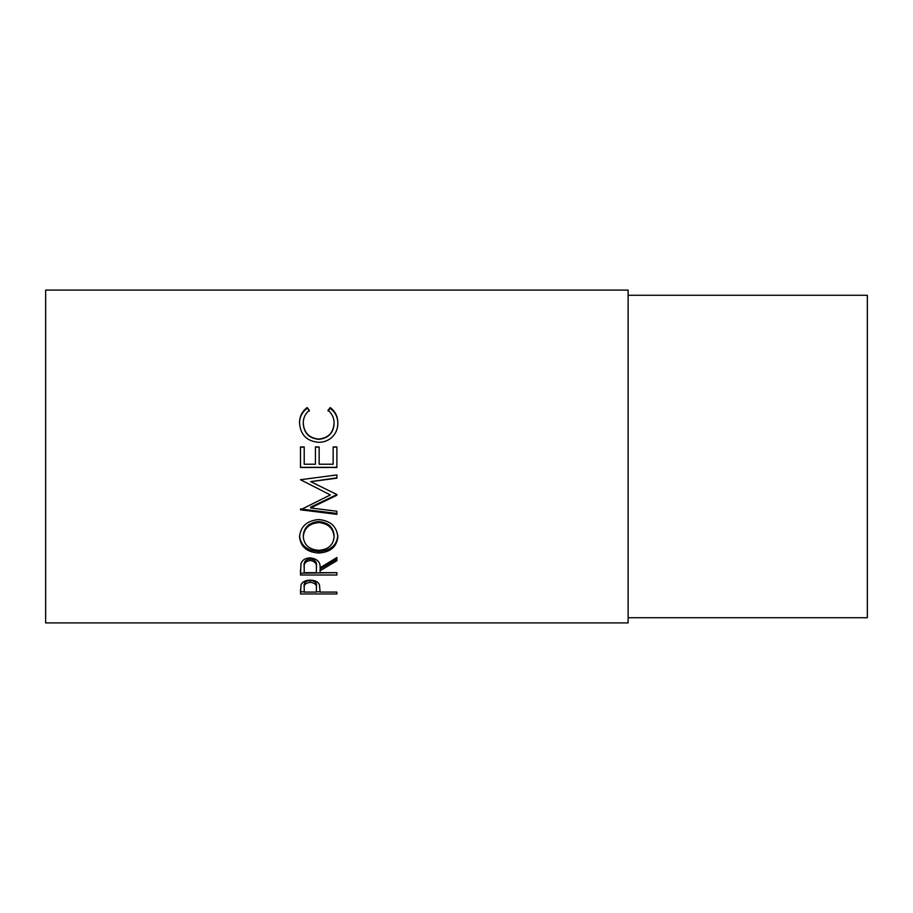 <?xml version="1.0" encoding="UTF-8"?>
<svg xmlns="http://www.w3.org/2000/svg" width="913" height="913" viewBox="0 0 913 913"><rect width="100%" height="100%" fill="white"/><g stroke="black" fill="none" stroke-linecap="round" stroke-linejoin="round"><path stroke-width="1.37" d="M300.48 593.964L301.028 584.685C302.431 581.764 305.501 580.234 310.249 580.132C315.122 580.246 318.203 581.832 319.482 584.868L320.086 592.092L336.886 592.092L336.886 593.964L300.48 593.964M320.086 570.773L320.086 572.691L336.886 572.691L336.886 575.007L300.48 575.007L300.982 563.595C302.283 559.977 305.364 558.071 310.215 557.877C317.268 558.79 320.554 562.1 320.086 567.806L336.886 557.512L336.886 560.696L320.086 570.773L320.086 568.993L336.886 559.064L336.886 557.512M299.544 537.015C300.48 526.47 306.859 520.65 318.671 519.554C330.38 520.638 336.76 526.379 337.821 536.764C336.817 546.807 330.495 552.217 318.842 553.004C307.156 552.331 300.719 547.001 299.544 537.015M336.886 495.257L336.886 494.538L310.694 481.642L336.886 478.184L336.886 474.931L300.48 479.724L330.346 494.926L300.48 509.808L336.886 514.339L336.886 511.246L310.637 507.948L336.886 495.257M300.48 467.49L300.48 446.971L304.212 446.971L304.212 464.226L315.419 464.226L315.419 446.971L319.151 446.971L319.151 464.226L333.154 464.226L333.154 446.971L336.886 446.971L336.886 467.49L300.48 467.49M307.156 407.563L309.347 410.302C305.284 413.612 303.264 417.892 303.276 423.141C303.961 432.751 309.108 438.057 318.717 439.062C328.418 438.035 333.542 432.648 334.09 422.924C334.032 417.789 332.012 413.578 328.018 410.302L330.186 407.563C335.276 411.409 337.821 416.522 337.821 422.902C337.947 428.79 335.824 433.732 331.453 437.726C327.71 440.831 323.385 442.36 318.477 442.314C306.688 441.15 300.377 434.691 299.544 422.947C299.521 416.522 302.055 411.386 307.156 407.563L309.347 411.021M628.121 622.917L628.121 290.083L45.65 290.083L45.65 622.917L628.121 622.917M628.121 617.724L867.35 617.724L867.35 295.276L628.121 295.276M303.276 423.141L303.276 423.666C303.961 433.127 309.108 438.343 318.717 439.336C328.418 438.32 333.542 433.024 334.09 423.449L334.09 422.924M328.018 411.021L330.186 408.328C335.276 412.117 337.821 417.15 337.821 423.427M330.186 407.563L330.186 408.328M299.544 423.461C299.521 417.138 302.055 412.094 307.156 408.328M300.48 447.119L304.212 447.119M315.419 447.119L319.151 447.119M333.154 447.119L336.886 447.119M336.886 467.319L300.48 467.319M336.886 494.538L310.637 507.149L310.637 507.948M336.886 474.931L336.886 477.853L310.694 481.642M330.346 494.926L300.48 479.724M336.886 511.246L336.886 513.437L300.48 508.975L300.48 509.808M337.821 535.509C336.817 545.392 330.495 550.722 318.842 551.498C307.156 550.824 300.719 545.586 299.544 535.76M318.842 553.004L318.842 551.498M334.09 536.878L334.09 535.623C333.371 527.155 328.235 522.453 318.66 521.54C309.165 522.51 304.04 527.212 303.276 535.623L303.276 536.878C304.132 545.152 309.313 549.637 318.831 550.322C328.246 549.592 333.336 545.107 334.09 536.878C333.371 528.273 328.235 523.503 318.66 522.567C309.176 523.56 304.04 528.33 303.276 536.878M318.66 521.54L318.66 522.567M300.48 569.78L300.48 573.159L336.886 572.691M316.4 566.071L316.4 567.806L316.4 566.071C317.062 562.123 314.996 559.703 310.215 558.824C305.535 559.692 303.538 562.066 304.212 565.969L304.212 572.691L316.355 572.691L316.4 567.806C317.062 563.8 314.996 561.347 310.215 560.456L310.215 558.824M310.215 560.456C305.535 561.324 303.538 563.743 304.212 567.703M336.886 593.964L336.886 592.092M320.086 591.818L316.355 591.818M304.212 591.818L300.48 591.818L300.48 589.809M316.434 586.237L316.434 588.303C317.073 585.016 315.008 583.008 310.26 582.289L310.26 580.326C305.604 580.999 303.584 582.916 304.212 586.066L304.212 592.092L316.355 592.092L316.434 586.237C317.073 583.008 315.008 581.033 310.26 580.326M310.26 582.289C305.604 582.973 303.584 584.925 304.212 588.12"/></g></svg>
